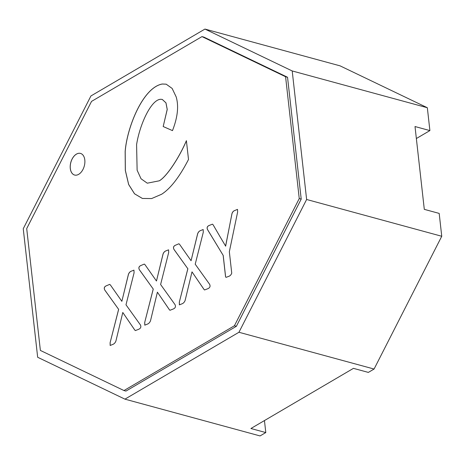 <?xml version="1.0" encoding="UTF-8"?>
<svg xmlns="http://www.w3.org/2000/svg" width="465" height="465" viewBox="0 0 465 465"><rect width="100%" height="100%" fill="white"/><g stroke="black" fill="none" stroke-linecap="round" stroke-linejoin="round"><path stroke-width="0.7" d="M220.846 238.068L225.647 246.136L231.907 213.859C232.407 212.081 233.366 210.965 234.779 210.511L237.505 209.384L237.627 212.04L229.338 251.734L231.733 273.083M231.756 273.089C231.175 274.734 230.21 275.815 228.844 276.332L225.973 277.373L225.577 276.716M225.554 276.71L223.159 255.355L207.559 229.664C206.588 227.588 207.251 226.135 209.558 225.31L212.459 224.159L213.127 224.816L220.829 238.063M179.583 244.352L191.074 260.714L197.631 233.761C198.276 232.035 199.287 230.96 200.665 230.53L203.164 229.53L203.292 232.221L195.213 264.201L209.634 284.33C210.593 286.411 209.895 287.911 207.541 288.829L204.554 289.974L204.001 289.433L192.004 271.868L185.111 300.495C184.373 302.267 183.291 303.389 181.879 303.866L179.391 304.866L179.321 302.116L187.837 268.729L173.968 249.42M175.991 245.003C173.643 245.892 172.974 247.368 173.986 249.426C172.91 247.351 173.579 245.875 175.991 245.003L178.891 243.776L179.606 244.358M144.975 264.655L156.467 281.017L163.023 254.064C163.668 252.338 164.68 251.263 166.057 250.833L168.557 249.833L168.685 252.524L160.605 284.504L175.026 304.633C175.985 306.714 175.288 308.214 172.934 309.132L169.946 310.277L169.388 309.731L157.397 292.171L150.503 320.798C149.765 322.571 148.684 323.692 147.266 324.169L144.778 325.169L144.714 322.419L153.229 289.032L139.361 269.723M141.383 265.306C139.035 266.195 138.367 267.671 139.378 269.729C138.303 267.654 138.971 266.178 141.383 265.306L144.284 264.079L144.999 264.661M106.776 285.609C104.427 286.498 103.759 287.975 104.77 290.032C103.695 287.957 104.363 286.481 106.776 285.609L109.67 284.382L110.385 284.964L121.859 301.32L128.416 274.367C129.061 272.641 130.072 271.566 131.45 271.13L133.949 270.136L134.077 272.821L125.992 304.808L140.418 324.936C141.377 327.017 140.68 328.517 138.326 329.435L135.332 330.58L134.78 330.034L122.789 312.474L115.895 341.101C115.157 342.874 114.076 343.995 112.658 344.472L110.17 345.472L110.106 342.717L118.622 309.335L104.753 290.026M134.763 330.034L122.789 312.474M201.984 36.601L91.541 101.393L26.708 228.594L40.374 350.43L123.975 390.553L234.418 325.762L299.251 198.567L285.58 76.725L201.984 36.601L203.943 37.136L287.539 77.26L285.58 76.725M84.81 159.966A11.207 6.981 105.2 0 1 82.032 171.033A11.207 6.981 105.2 0 1 74.603 175.038A11.207 6.981 105.2 0 1 70.285 168.481A11.207 6.981 105.2 0 1 73.057 157.414A11.207 6.981 105.2 0 1 80.492 153.409A11.207 6.981 105.2 0 1 84.81 159.966M159.303 180.786C166.627 176.636 179.054 157.868 186.395 140.68L188.505 159.478C179.513 176.927 170.562 188.517 161.634 194.248L151.613 198.561L142.4 198.456L134.525 193.8L128.636 184.489L125.318 170.423L125.155 151.52C126.951 127.666 142.836 87.472 162.25 84.014L166.179 84.177L172.131 88.42L176.159 96.854C178.897 106.09 177.671 117.343 172.48 130.619L163.186 126.532L167.202 109.42L165.941 102.852L162.302 99.469L161.105 99.289C151.27 98.876 139.628 124.823 136.588 144.632L137.123 170.219L141.04 178.775L147.283 183.187L159.338 180.798L147.283 183.187M231.907 213.859L231.942 213.871C232.465 212.092 233.413 210.976 234.779 210.511M225.577 246.177L231.942 213.871M207.576 229.664C206.652 227.606 207.314 226.153 209.558 225.31M223.159 255.355L207.593 229.669M225.595 276.721L223.2 255.366M197.631 233.761L197.672 233.773C198.334 232.052 199.334 230.971 200.665 230.53M191.074 260.714L197.672 233.773M187.837 268.729L174.009 249.432M179.321 302.116L187.877 268.741M179.409 304.871L179.362 302.122M192.004 271.868L204.019 289.433M163.023 254.064L163.064 254.076C163.727 252.356 164.726 251.274 166.057 250.833M156.467 281.017L163.064 254.076M153.229 289.032L139.401 269.735M144.714 322.419L153.264 289.044M144.801 325.175L144.755 322.425M157.397 292.171L169.411 309.737M128.416 274.367L128.456 274.379C129.119 272.659 130.119 271.577 131.45 271.13M121.859 301.32L128.456 274.379M118.622 309.335L104.788 290.038M110.106 342.717L118.656 309.347M110.193 345.478L110.147 342.728M287.539 77.26L301.21 199.096L299.251 198.567M301.21 199.096L236.377 326.296L234.418 325.762M236.377 326.296L125.934 391.088L123.975 390.553M80.509 153.415A11.207 6.981 -74.8 0 0 73.086 157.437A11.207 6.981 -74.8 0 0 70.325 168.493A11.207 6.981 -74.8 0 0 74.621 175.043M186.436 140.686C179.095 157.879 166.668 176.648 159.338 180.798M162.343 99.481L165.982 102.864L167.243 109.432L163.186 126.532M163.227 126.538L172.486 130.613M166.197 84.182L162.291 84.026C142.877 87.484 126.992 127.677 125.195 151.532L125.358 170.428L128.671 184.483L134.554 193.8L142.418 198.462M90.925 95.959L23.25 228.734L37.665 357.271L124.934 399.15L238.952 332.266L306.627 199.485L292.206 70.953L204.943 29.068L90.925 95.959M292.206 70.953L427.335 107.729L340.066 65.85L204.943 29.068M427.335 107.729L429.898 130.589L415.013 126.538L424.301 209.355L439.187 213.406L441.75 236.267L306.627 199.485M441.75 236.267L374.075 369.041L238.952 332.266M374.075 369.041L368.338 372.407L353.452 368.356L250.914 428.509L265.794 432.56L260.057 435.932L124.934 399.15M416.361 138.529L429.898 130.589M265.794 432.56L264.451 420.569"/></g></svg>
